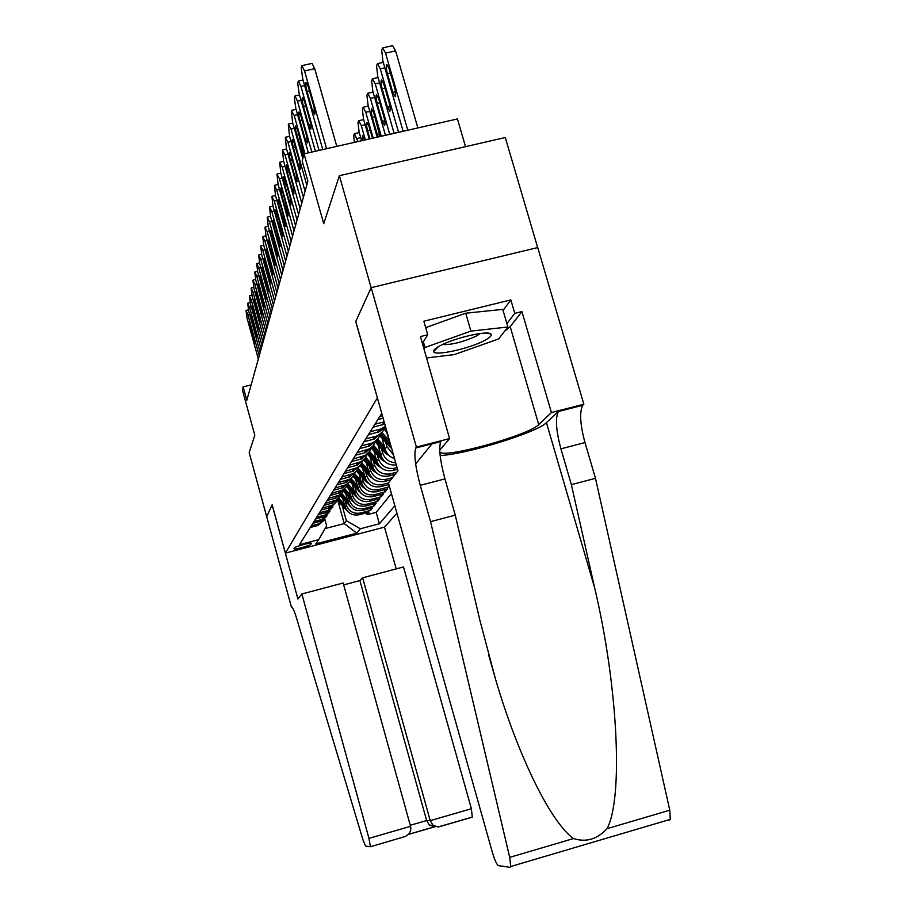 <?xml version="1.0" encoding="UTF-8"?>
<svg xmlns="http://www.w3.org/2000/svg" width="913" height="913" viewBox="0 0 913 913"><rect width="100%" height="100%" fill="white"/><g stroke="black" fill="none" stroke-linecap="round" stroke-linejoin="round"><path stroke-width="1.37" d="M465.527 146.662L457.436 118.93L304.04 153.829L302.169 160.973L307.886 181.242L246.83 400.282L243.143 386.872L242.367 389.862L254.807 435.227L249.158 452.586L266.699 516.701L272.108 504.855L297.935 599.031L301.872 593.986L368.943 838.374L410.565 826.333L343.14 583.008L301.872 593.986M537.666 247.594L505.277 137.521L339.374 175.695L371.146 287.732L355.728 321.536L377.411 397.977M377.297 398L285.392 553.107L384.567 527.109L396.927 513.163M342.797 498.703L345 506.635C347.522 513.129 352.213 515.845 359.071 514.772L369.092 512.159L367.06 514.727L366.535 512.821M345.297 501.488L346.232 504.866C348.777 511.394 353.491 514.122 360.384 513.049L370.473 510.424L369.925 508.461M370.473 510.424L372.561 507.776L362.393 510.424C355.442 511.508 350.683 508.758 348.115 502.173L345.856 494.047M349.006 489.242L351.322 497.574C353.924 504.261 358.752 507.046 365.816 505.95L376.133 503.268L373.976 505.996L373.406 503.976M352.247 484.301L354.632 492.837C357.268 499.616 362.176 502.458 369.331 501.34L379.797 498.624L377.583 501.431L377.001 499.354M355.591 479.188L358.033 487.953C360.726 494.835 365.702 497.722 372.961 496.592L383.586 493.842L381.303 496.729L380.698 494.584M359.037 473.927L361.548 482.92C364.276 489.904 369.331 492.837 376.704 491.696L387.489 488.9L385.138 491.879L384.51 489.676M389.417 486.469L388.447 484.609M310.865 544.285L311.459 543.315C311.584 542.105 294.922 546.579 294.5 547.88L293.963 548.827C293.838 550.025 310.34 545.597 310.865 544.285L310.557 543.155M381.76 413.361L299.453 544.707L318.717 539.663L326.66 525.842L324.845 519.28M338.015 501.226L344.235 523.594L346.358 520.707L360.315 528.775L379.374 523.788L394.85 505.768M360.315 528.775L356.789 533.158L315.818 543.886L318.717 539.663M386.484 431.838L390.981 446.069M382.159 438.48L385.149 449.093C386.656 453.829 389.783 457.002 394.519 458.611M385.731 442.44L386.907 446.583L385.149 449.093M377.993 444.893L380.892 455.21C383.586 462.355 388.733 465.596 396.31 464.945M381.429 448.717L382.581 452.78L380.892 455.21M373.953 451.102L376.761 461.111C379.682 468.563 385.058 471.679 392.921 470.48L397.532 469.293M377.274 454.788L378.393 458.771L376.761 461.111M370.039 457.093L372.778 466.828C375.642 474.155 380.938 477.225 388.664 476.038L395.112 474.383M373.257 460.666L374.353 464.569L372.778 466.828M366.25 462.891L368.909 472.363C371.728 479.576 376.943 482.6 384.556 481.425L390.89 479.793M369.366 466.349L370.438 470.172L368.909 472.363M362.587 468.495L365.177 477.727C367.95 484.826 373.075 487.793 380.573 486.64L388.858 484.495M365.599 471.838L366.661 475.605L365.177 477.727M361.947 477.168L362.986 480.866L361.548 482.92M358.421 482.338L359.425 485.956L358.033 487.953M354.986 487.337L355.979 490.897L354.632 492.837M351.665 492.198L352.635 495.691L351.322 497.574L344.19 489.642M348.435 496.912L349.394 500.347L348.115 502.173M367.06 514.727L376.179 512.353L391.426 493.636M415.643 463.93L432.408 443.364M397.052 467.582L394.656 468.198C386.747 469.408 381.326 466.269 378.393 458.771M396.835 472.169L390.353 473.836C382.57 475.034 377.24 471.941 374.353 464.569M392.556 477.647L386.188 479.291C378.53 480.466 373.28 477.431 370.438 470.172M388.424 482.954L492.347 852.251C494.709 860.16 496.74 864.622 498.464 865.638L510.059 867.35L510.766 866.505L509.705 857.364L430.559 521.654L420.254 485.305C415.312 466.76 413.806 454.332 415.735 448.009L416.396 447.073L371.18 287.663L355.796 321.376L397.942 470.743L388.424 482.954L382.148 484.575C374.604 485.739 369.445 482.749 366.661 475.605M389.086 486.88L378.233 489.688C370.815 490.84 365.725 487.896 362.986 480.866M385.138 491.879L374.444 494.652C367.14 495.782 362.13 492.883 359.425 485.956M381.303 496.729L370.769 499.457C363.568 500.575 358.638 497.722 355.979 490.897M377.583 501.431L367.209 504.124C360.11 505.231 355.26 502.412 352.635 495.691M373.976 505.996L363.751 508.655C356.755 509.739 351.973 506.977 349.394 500.347M311.287 525.831L319.265 523.697L325.998 516.986M310.249 527.486L318.181 525.363L324.229 520.125M312.862 523.309L320.92 521.163L327.059 515.834M328.874 512.604L322.027 519.44L313.935 521.608M315.556 519.006L323.727 516.826L329.97 511.417M331.83 508.085L324.88 515.058L316.663 517.249M318.34 514.578L326.626 512.364L332.971 506.863M334.888 503.417L327.813 510.55L319.47 512.764M321.193 510.013L329.616 507.765L336.052 502.161M338.027 498.612L335.779 502.504L332.891 504.912L322.369 508.142M324.149 505.3L332.697 503.029L339.248 497.323M341.279 493.659L338.985 497.631L336.052 500.096L325.359 503.371M327.196 500.438L335.87 498.133L342.535 492.324M344.623 488.535L342.797 491.993L339.305 495.12L328.44 498.452M330.335 495.417L339.157 493.088L345.924 487.165M348.081 483.251L345.73 487.405L342.683 489.984L331.624 493.362M333.587 490.235L342.546 487.862L349.439 481.836M351.653 477.796L349.782 481.402L346.153 484.677L334.911 488.113M336.943 484.883L346.05 482.475L353.057 476.335L362.347 486.697L362.86 485.967M355.351 472.147L352.932 476.495L349.747 479.188L338.312 482.692M340.412 479.348L349.668 476.906L356.8 470.64M359.163 466.303L356.709 470.754L353.468 473.516L341.827 477.077M343.996 473.619L353.411 471.142L360.681 464.751M363.123 460.255L360.624 464.82L357.325 467.65L345.468 471.279M347.716 467.696L357.291 465.174L364.686 458.657M367.209 454.001L365.223 457.972L361.308 461.567L349.234 465.265M351.562 461.556L361.297 458.999L368.852 452.346M371.443 447.507L369.434 451.581L365.428 455.279L353.137 459.034M355.545 455.199L365.462 452.597L373.155 445.806M375.836 440.785L373.234 445.704L369.708 448.751L357.177 452.586M359.676 448.591L369.776 445.955L377.617 439.016L384.453 446.594M380.401 433.801C378.975 438.343 376.019 441.493 371.545 443.227L361.377 445.886M363.967 441.755L374.25 439.062L382.25 431.975M385.126 426.542C383.688 431.221 380.675 434.451 376.088 436.231L365.736 438.936M368.43 434.645L378.895 431.917L385.606 427.01M385.412 426.314L380.812 428.973L370.256 431.723M373.052 427.25L384.772 424.054M384.156 421.886L374.958 424.214M377.868 419.569L383.129 418.245M382.433 415.757L379.854 416.408M342.249 505.928L346.358 520.707M304.04 153.829L323.738 223.696L339.374 175.695M285.392 553.107L272.142 504.786L266.699 516.701L291.487 607.305L292.046 607.156M251.109 384.909L243.143 386.872M325.085 528.593L344.235 523.594L356.789 533.158M376.179 512.353L379.374 523.788M395.706 462.788C389.132 462.332 384.761 458.999 382.581 452.78M393.492 454.948L386.907 446.583M258.333 359.014L247.024 318.032L246.042 310.557L247.845 314.506L259.235 355.773M249.831 327.048L248.975 321.513L250.379 324.823L254.795 343.254L249.831 327.048L250.915 326.786M344.384 504.41L338.632 498.019M347.727 511.463L337.251 500.37M344.977 506.567L337.97 498.772M337.719 499.422L345.513 508.085M440.043 345.742C435.318 348.264 433.173 350.204 433.595 351.585C434.303 356.355 469.088 348.777 484.358 340.595C490.087 337.593 492.255 335.391 490.84 333.998C487.782 330.232 454.195 337.958 440.043 345.742M442.417 344.555C451.456 344.931 462.64 342.17 475.993 336.258L480.067 333.519M425.686 327.641L465.721 313.205L502.755 309.381L507.89 327.002L498.635 338.94L454.354 354.586L426.554 357.942M424.02 349.051L425.002 347.488L470.891 331.111L507.89 327.002M423.381 341.782L425.002 347.488M465.721 313.205L470.891 331.111M370.336 846.739L405.246 836.513L370.244 846.762L365.588 846.077L362.883 839.618L298.174 623.613C295.013 612.543 292.822 607.065 291.601 607.156L291.487 607.305M384.499 527.121L396.208 568.879M362.644 577.815L430.217 820.639L471.393 808.735L403.478 566.95L362.644 577.815L359.916 580.577L343.665 584.902M471.393 808.735L472.283 817.169L439.53 826.664L438.103 826.984L433.093 825.295L430.217 820.639L426.656 820.536L359.916 580.577M370.404 846.625L368.943 838.374M408.339 834.379L434.474 826.801L429.498 825.135L426.656 820.536L410.268 825.272M405.246 836.513C409.697 834.048 411.466 830.659 410.565 826.333M430.559 521.654L455.267 515.16L479.702 619.573L495.394 678.701C518.824 758.692 551.589 823.206 573.558 838.545C586.055 842.573 597.205 839.287 607.031 828.684C623.453 798.065 617.975 686.439 594.74 588.2L571.378 484.655L560.913 448.831C556.006 430.537 555.161 418.097 558.379 411.512L583.841 404.242L537.734 247.571L371.18 287.663M571.378 484.655L595.481 478.321L584.982 442.588C580.075 424.328 579.344 411.889 582.791 405.269L583.247 404.779M440.682 441.63L440.762 441.607C438.617 447.975 440.009 460.403 444.939 478.903L455.267 515.16M607.031 828.684L669.788 810.196L595.481 478.321M416.396 447.073L449.595 438.582L420.448 336.566L427.729 334.774L422.388 343.368M503.063 310.431L510.846 299.909L423.849 321.216L427.729 334.774M510.846 299.909L514.772 313.353L521.928 311.595L551.418 412.539L583.841 404.242M449.595 438.582L439.735 450.189M439.849 452.3C446.103 458.28 529.392 434.965 538.727 424.625L551.418 412.539M440.146 455.484C464.888 454.765 537.232 432.5 546.442 422.639L558.813 411.033M669.788 810.196L670.256 819.372L669.161 820.319M521.928 311.595L510.184 326.649L504.615 331.225M506.898 323.601L514.772 313.353M260.148 352.486L248.678 310.922L247.685 303.31L249.523 307.293L261.084 349.143M251.532 320.052L250.664 314.426L252.091 317.77L256.564 336.475L251.532 320.052L252.639 319.778M262.031 345.753L250.39 303.607L249.386 295.846L251.258 299.863L262.99 342.318M253.278 312.851L252.41 307.133L253.848 310.511L258.39 329.502L253.278 312.851L254.419 312.577M263.96 338.826L252.136 296.074L251.132 288.166L253.038 292.228L264.941 335.288M255.081 305.444L254.202 299.612L255.663 303.025L260.273 322.323L255.081 305.444L256.256 305.159M265.945 331.693L253.94 288.314L252.924 280.257L254.864 284.342L266.961 328.052M256.93 297.809L256.051 291.875L257.534 295.321L262.214 314.917L256.93 297.809L258.151 297.524M347.488 499.925L341.588 493.362M350.991 507.183L340.252 495.873M348.104 502.139L341.04 494.287M340.754 494.926L348.675 503.725M350.695 495.303L344.623 488.558M354.358 502.766L343.322 491.228M343.87 490.292L351.927 499.24M353.993 490.543L347.899 483.776M357.816 498.224L346.484 486.435M354.643 492.894L347.419 484.86M347.077 485.499L355.283 494.618M357.394 485.636L351.265 478.834M361.388 493.534L349.713 481.482M358.067 488.056L350.74 479.907M350.364 480.546L358.752 489.87M268 324.343L255.811 280.314L254.773 272.108L256.758 276.228L269.038 320.577M258.847 289.946L257.957 283.886L259.463 287.378L264.211 307.293L258.847 289.946L260.091 289.649M360.897 480.58L354.723 473.721M365.074 488.706L362.347 486.697M361.594 483.08L354.141 474.794M353.742 475.433L362.324 484.974M270.111 316.765L257.728 272.074L256.69 263.697L258.71 267.851L271.195 312.885M260.81 281.832L259.92 275.658L261.46 279.184L266.265 299.43L260.81 281.832L262.111 281.524M364.515 475.353L358.273 468.437M368.886 483.719L365.953 481.608L356.447 471.062M365.234 477.944L357.645 469.51M357.2 470.138L366.022 479.93M272.291 308.936L259.703 263.572L258.664 255.024L260.719 259.212L273.409 304.931M262.841 273.466L261.94 267.167L263.515 270.727L268.388 291.315L262.841 273.466L264.177 273.147M368.247 469.978L361.925 462.959M372.812 478.572L369.674 476.358L359.95 465.562M368.989 472.637L361.24 464.032M360.761 464.649L369.833 474.737M274.539 300.868L261.746 254.795L260.696 246.065L262.796 250.299L275.692 296.736M264.941 264.827L264.028 258.402L265.626 262.008L269.666 276.548L270.579 282.939L264.941 264.827L266.322 264.496M372.093 464.409L365.691 457.299M376.875 473.254L373.508 470.937L363.545 459.878M372.869 467.171L364.938 458.36M364.424 458.977L373.782 469.373M276.867 292.525L263.857 245.734L262.796 236.821L264.941 241.089L278.054 288.257M267.11 255.914L266.197 249.352L267.817 252.992L271.926 267.771L272.839 274.288L267.11 255.914L268.536 255.572M376.076 458.668L369.548 451.421M381.075 467.753L377.468 465.345L367.231 453.978M376.886 461.522L368.738 452.471M368.179 453.088L377.879 463.85M279.264 283.92L266.037 236.364L264.964 227.269L267.155 231.571L280.496 279.504M269.346 246.693L268.422 240.005L270.077 243.68L274.254 258.699L275.178 265.352L269.346 246.693L270.819 246.35M380.196 452.734L373.531 445.339M385.423 462.081L381.577 459.559L371.249 448.1M381.029 455.69L372.641 446.377M372.036 446.982L382.113 458.155M281.74 275.018L268.285 226.686L267.212 217.385L269.438 221.722L283.019 270.453M271.663 237.175L270.727 230.338L272.416 234.059L276.673 249.317L277.598 256.108L271.663 237.175L273.181 236.809M389.919 456.203L385.811 453.578L375.403 442.029M385.332 449.653L376.658 440.043M376.008 440.637L386.507 452.289M284.308 265.809L270.613 216.678L269.54 207.171L271.812 211.542L285.632 261.084M274.048 227.314L273.113 220.33L274.836 224.096L279.161 239.605L280.097 246.556L274.048 227.314L275.635 226.949M388.858 440.237L381.828 432.442M391.745 448.762L379.682 435.729M389.771 443.421L380.789 433.458M380.264 434.234L391.004 446.149M286.967 256.279L273.021 206.327L271.937 196.603L274.265 201.008L288.337 251.383M276.525 217.123L275.589 209.979L277.335 213.79L281.74 229.562L282.676 236.661L276.525 217.123L278.168 216.746M387.192 432.614L384.099 429.19M385.697 427.341L385.092 426.668M384.75 427.695L386.279 429.384M289.718 246.407L275.521 195.599L274.425 185.647L276.799 190.098L291.133 241.34M279.093 206.566L278.145 199.262L279.926 203.108L284.422 219.154L285.358 226.413L279.093 206.566L280.793 206.178M292.571 236.182L278.111 184.483L274.71 185.293M294.032 230.921L279.435 178.777L277.004 174.303L278.111 184.483M281.752 195.622L280.805 188.146L282.619 192.038L287.184 208.369L288.131 215.799L281.752 195.622L283.509 195.222M295.527 225.579L280.793 172.968L279.675 162.537L282.163 167.045L297.045 220.124M284.502 184.289L283.555 176.631L285.404 180.569L290.06 197.185L291.019 204.797L289.136 200.814L284.502 184.289L286.328 183.867M298.597 214.578L283.566 161.019L282.459 150.325L285.004 154.879L300.172 208.917M287.355 172.523L286.408 164.671L288.291 168.654L293.05 185.579L293.997 193.373L292.08 189.345L287.355 172.523L289.261 172.089M354.324 142.394L353.765 135.329L354.449 133.652L357.885 141.583M301.781 203.154L286.454 148.614L285.335 137.658L287.937 142.234L303.413 197.276M290.323 160.3C289.216 155.975 288.896 153.293 289.375 152.266L291.304 156.294L296.143 173.527L297.102 181.516L295.139 177.442L290.323 160.3L292.297 159.855M361.594 140.739L359.129 132.134L357.976 122.468L358.695 120.721L361.308 125.64L365.371 139.872M364.686 140.031L362.461 135.66L362.438 140.545M305.09 191.285L289.455 135.729L288.325 124.476L290.996 129.087L306.791 185.179M293.404 147.609C292.274 143.17 291.955 140.419 292.457 139.358L294.42 143.444L299.361 161.008C300.491 165.401 300.811 168.129 300.32 169.19L298.323 165.07L293.404 147.609L295.458 147.141M369.229 139.004L363.522 119.021L362.347 109.115L363.112 107.289L365.771 112.265L373.166 138.103M372.458 138.262L369.103 126.53L366.946 122.525C366.284 123.62 366.512 126.371 367.631 130.776L369.936 138.844M302.796 158.6L292.571 122.331L291.441 110.781L294.18 115.426L304.953 153.624M303.39 156.328L296.611 134.416C295.447 129.863 295.127 127.033 295.652 125.948L297.661 130.08L303.903 154.343M377.195 137.19L368.076 105.372L366.9 95.237L367.699 93.32L370.416 98.353L381.292 136.254M379.968 136.562L373.805 112.927L371.602 108.864C370.906 109.994 371.135 112.813 372.276 117.343L378.016 137.007M308.366 152.848L295.812 108.385L294.351 97.976L294.956 96.013L297.49 101.206L311.847 152.049M299.943 120.676C298.756 116.008 298.437 113.109 298.996 111.991L301.039 116.168L306.197 134.416C307.373 139.05 307.692 141.926 307.156 143.044L305.068 138.81L299.943 120.676L302.18 120.174M385.48 135.307L372.812 91.186L371.637 80.789L372.47 78.792L375.254 83.882L389.748 134.337M377.115 103.352L382.285 121.349L384.567 125.503C385.297 124.339 385.081 121.463 383.905 116.864L378.701 98.764L376.453 94.655C375.722 95.808 375.939 98.707 377.115 103.352L379.842 102.747M315.407 151.238L299.19 93.868L297.706 83.197L298.346 81.131L300.936 86.381L319.048 150.417M303.424 106.376C302.192 101.571 301.883 98.593 302.465 97.44L304.565 101.674L309.827 120.288C311.036 125.047 311.356 128.003 310.785 129.155L308.651 124.876L303.424 106.376L305.741 105.862M394.119 133.344L377.742 76.418L376.555 65.759L377.446 63.659L380.287 68.806L398.582 132.328M382.148 88.801L387.432 107.141L389.771 111.352C390.536 110.153 390.319 107.198 389.121 102.473L383.802 84.007L381.508 79.853C380.732 81.04 380.938 84.03 382.148 88.801L385.001 88.162M322.768 149.572L302.717 78.746L301.21 67.79L301.883 65.622L304.531 70.94L326.569 148.705M336.783 146.377L314.723 68.692L304.531 70.94M307.042 91.471C305.787 86.53 305.467 83.471 306.095 82.284L308.229 86.575L313.616 105.566C314.859 110.45 315.168 113.486 314.563 114.684L312.383 110.347L307.042 91.471L309.461 90.935M302.009 65.599L312.041 63.396L314.723 68.692M417.857 127.934L395.58 50.888L392.647 45.684L382.787 47.853M403.135 131.289L382.889 61.034L381.691 50.089L382.638 47.887L385.537 53.102L407.791 130.228M387.397 73.633L392.795 92.35L395.181 96.595C395.991 95.374 395.786 92.327 394.553 87.477L389.121 68.635L386.77 64.435C385.948 65.656 386.153 68.726 387.397 73.633L390.365 72.972M346.232 504.866L345 506.635M360.384 513.049L359.071 514.772M394.656 468.198L392.921 470.48M390.353 473.836L388.664 476.038M386.188 479.291L384.556 481.425M382.148 484.575L380.573 486.64M378.233 489.688L376.704 491.696M374.444 494.652L372.961 496.592M370.769 499.457L369.331 501.34M367.209 504.124L365.816 505.95M363.751 508.655L362.393 510.424M318.215 524.028L317.131 525.694M320.965 519.782L319.847 521.494M323.795 515.4L322.654 517.169M326.706 510.892L325.53 512.707M329.719 506.236L328.497 508.119M332.823 501.442L331.567 503.383M336.018 496.489L334.729 498.487M339.328 491.377L337.993 493.442M342.74 486.104L341.359 488.238M346.267 480.649L344.84 482.851M349.919 475L348.446 477.282M353.696 469.168L352.167 471.53M357.599 463.119L356.024 465.562M361.651 456.865L360.019 459.399M365.851 450.371L364.15 452.996M370.199 443.638L368.441 446.366M374.718 436.654L372.892 439.484M379.42 429.395L377.514 432.34M384.19 422.011L382.319 424.91M249.557 314.095L247.845 314.506M253.38 339.921L254.419 339.67M435.364 826.642L408.214 834.505M560.913 448.831L584.982 442.588M444.939 478.903L420.254 485.305M509.705 857.364L573.558 838.545M441.082 441.15L416.008 447.564M594.74 588.2L546.442 422.639M510.184 326.649L538.727 424.625M251.292 306.871L249.523 307.293M255.138 333.108L256.188 332.846M253.072 299.43L251.258 299.863M256.941 326.089L258.025 325.827M254.898 291.783L253.038 292.228M258.79 318.877L259.908 318.603M256.793 283.886L254.864 284.342M260.707 311.436L261.86 311.162M352.167 501.066L352.578 500.484M355.465 496.421L355.91 495.793M358.855 491.639L359.334 490.954M258.744 275.76L256.758 276.228M262.67 303.778L263.857 303.493M260.753 267.372L258.71 267.851M264.702 295.869L265.923 295.572M365.953 481.608L366.512 480.82M262.841 258.71L260.719 259.212M266.801 287.721L268.057 287.412M369.674 476.358L370.267 475.513M264.987 249.785L262.796 250.299M268.958 279.298L270.259 278.99M373.508 470.937L374.159 470.024M267.201 240.553L264.941 241.089M271.195 270.613L272.531 270.294M377.468 465.345L378.165 464.363M269.495 231.023L267.155 231.571M273.501 261.632L274.881 261.301M381.577 459.559L382.319 458.509M271.869 221.163L269.438 221.722M275.886 252.353L277.312 252.011M385.811 453.578L386.61 452.449M274.322 210.96L271.812 211.542M278.351 242.755L279.834 242.402M390.193 447.393L391.026 446.217M276.867 200.404L274.265 201.008M280.907 232.815L282.437 232.461M279.504 189.47L276.799 190.098M283.555 222.532L285.13 222.156M282.231 178.138L279.435 178.777M286.294 211.862L287.926 211.485M285.073 166.383L282.163 167.045M289.136 200.814L290.825 200.426M288.017 154.183L285.004 154.879M292.08 189.345L293.826 188.945M357.006 138.514L360.715 137.669M291.087 141.515L287.937 142.234M295.139 177.442L296.953 177.019M361.308 125.64L365.166 124.761M294.271 128.356L290.996 129.087M298.323 165.07L300.194 164.637M365.771 112.265L369.788 111.363M370.153 130.205L367.631 130.776M297.592 114.661L294.18 115.426M296.611 134.416L298.756 133.926M301.621 152.197L303.573 151.763M370.416 98.353L374.604 97.417M374.901 116.75L372.276 117.343M379.728 134.451L377.343 134.987M301.039 100.407L297.49 101.206M305.068 138.81L307.088 138.354M375.254 83.882L379.614 82.912M384.761 120.79L382.285 121.349M304.645 85.56L300.936 86.381M308.651 124.876L310.751 124.396M380.287 68.806L384.829 67.802M389.999 106.57L387.432 107.141M312.383 110.347L314.563 109.857M385.537 53.102L395.58 50.888M395.466 91.745L392.795 92.35M319.265 523.697L318.181 525.363M322.027 519.44L320.92 521.163M324.88 515.058L323.727 516.826M327.813 510.55L326.626 512.364M330.837 505.893L329.616 507.765M333.953 501.089L332.697 503.029M337.171 496.136L335.87 498.133M340.503 491.011L339.157 493.088M343.927 485.727L342.546 487.862M347.476 480.272L346.05 482.475M351.151 474.623L349.668 476.906M354.952 468.78L353.411 471.142M358.877 462.731L357.291 465.174M362.952 456.466L361.297 458.999M367.163 449.972L365.462 452.597M371.545 443.227L369.776 445.955M376.088 436.231L374.25 439.062M380.812 428.973L378.895 431.917M384.544 423.233L383.734 424.477M248.393 309.838L246.202 310.374M438.366 346.655L433.595 351.585M486.663 333.085L490.84 333.998M472.523 816.998L438.103 826.984M429.498 825.135L433.093 825.295M495.394 678.701L488.478 654.404M440.762 441.607L415.735 448.009M558.379 411.512L582.791 405.269M510.766 866.505L670.256 819.372M250.116 302.58L247.845 303.116M251.874 295.093L249.557 295.652M253.7 287.39L251.303 287.96M255.572 279.458L253.106 280.04M257.512 271.275L254.967 271.88M259.509 262.841L256.895 263.458M261.575 254.134L258.87 254.773M263.697 245.152L260.913 245.802M265.9 235.874L263.024 236.547M268.171 226.287L265.204 226.972M270.533 216.37L267.463 217.077M272.964 206.11L269.792 206.852M275.498 195.496L272.211 196.261M280.827 173.116L277.301 173.927M283.646 161.304L279.994 162.137M286.579 149.036L282.779 149.903M354.598 133.618L359.254 132.568M289.615 136.311L285.678 137.201M358.843 120.687L363.682 119.592M292.788 123.084L288.691 123.997M363.26 107.255L368.293 106.125M296.086 109.32L291.818 110.279M367.848 93.286L373.075 92.122M299.521 94.998L295.082 95.991M372.63 78.758L378.073 77.548M303.093 80.082L298.471 81.109M377.594 63.625L383.266 62.369"/></g></svg>
